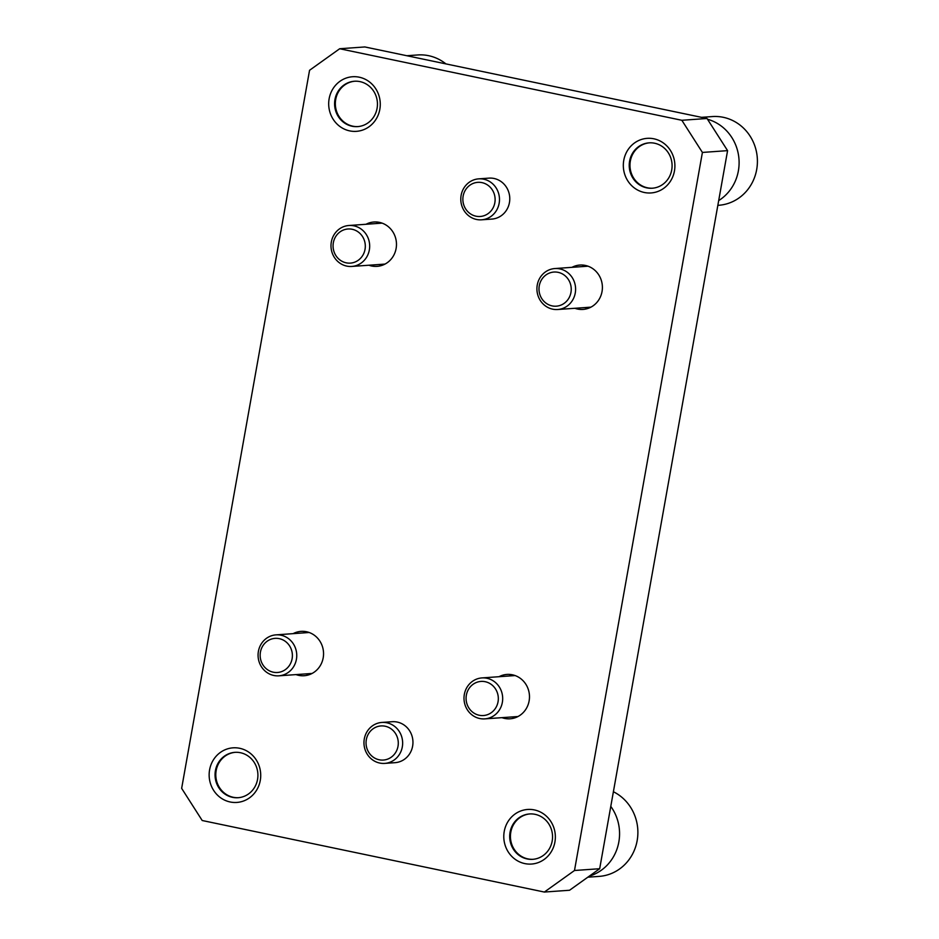 <?xml version="1.0" encoding="UTF-8"?>
<svg xmlns="http://www.w3.org/2000/svg" width="939" height="939" viewBox="0 0 939 939"><rect width="100%" height="100%" fill="white"/><g stroke="black" fill="none" stroke-linecap="round" stroke-linejoin="round"><path stroke-width="1.41" d="M535.089 814.336A22.736 21.421 85.9 0 1 552.519 838.093A22.736 21.421 85.9 0 1 532.73 859.326A22.736 21.421 85.9 0 1 510.065 832.236A22.736 21.421 85.9 0 1 529.502 813.96A22.736 21.421 85.9 0 1 535.089 814.336M533.106 859.291A22.736 21.421 85.9 0 1 527.882 858.892A22.736 21.421 85.9 0 1 510.452 835.334A22.736 21.421 85.9 0 1 529.878 813.937M707.02 118.49L364.86 46.95L339.683 48.746L681.843 120.286L707.02 118.49L727.584 150.639L702.407 152.435L574.492 870.5L544.362 892.05L202.202 820.51L181.65 788.361L309.553 70.284L339.683 48.746M613.39 791.741A44.473 41.903 85.9 0 1 637.229 840.217A44.473 41.903 85.9 0 1 599.117 876.392L587.814 877.19M589.281 876.146A44.473 41.903 -94.1 0 0 610.784 806.39M485.181 681.702A17.102 16.116 -94.1 0 0 466.988 704.004A17.102 16.116 -94.1 0 0 494.419 709.743A17.102 16.116 -94.1 0 0 485.181 681.702M515.206 717.736A22.243 20.951 85.9 0 1 512.248 716.927M509.337 675.974A22.243 20.951 85.9 0 1 512.154 674.742M486.93 678.263A20.529 19.343 -94.1 0 0 481.883 677.923A20.529 19.343 -94.1 0 0 464.054 699.778A20.529 19.343 -94.1 0 0 484.794 718.875A20.529 19.343 -94.1 0 0 502.658 699.719A20.529 19.343 -94.1 0 0 486.93 678.263M279.259 638.649A17.102 16.116 85.9 0 1 288.496 666.678A17.102 16.116 85.9 0 1 261.054 660.939A17.102 16.116 85.9 0 1 279.259 638.649M280.996 635.21A20.529 19.343 85.9 0 1 296.724 656.654A20.529 19.343 85.9 0 1 278.871 675.822A20.529 19.343 85.9 0 1 258.119 656.713A20.529 19.343 85.9 0 1 275.96 634.87A20.529 19.343 85.9 0 1 280.996 635.21M306.22 631.689A22.243 20.951 -94.1 0 0 303.414 632.909M306.325 673.862A22.243 20.951 -94.1 0 0 309.283 674.683M238.471 797.681A22.736 21.421 85.9 0 1 233.248 797.281A22.736 21.421 85.9 0 1 215.817 773.724A22.736 21.421 85.9 0 1 235.243 752.327M406.845 55.73L417.714 54.955A44.473 41.903 85.9 0 1 428.642 55.694A44.473 41.903 85.9 0 1 445.919 63.899M358.005 126.589A22.736 21.421 85.9 0 1 352.794 126.178A22.736 21.421 85.9 0 1 335.364 102.621A22.736 21.421 85.9 0 1 354.778 81.224M346.198 262.826A17.102 16.116 -94.1 0 0 364.402 240.537A17.102 16.116 -94.1 0 0 336.96 234.797A17.102 16.116 -94.1 0 0 346.198 262.826M382.196 265.314A22.243 20.951 85.9 0 1 381.938 265.256A22.243 20.951 85.9 0 1 379.239 264.493M376.328 223.541A22.243 20.951 85.9 0 1 379.145 222.32M346.749 266.101A20.529 19.343 -94.1 0 0 351.785 266.441A20.529 19.343 -94.1 0 0 369.626 244.598A20.529 19.343 -94.1 0 0 348.874 225.501A20.529 19.343 -94.1 0 0 331.021 244.656A20.529 19.343 -94.1 0 0 346.749 266.101M552.132 305.891A17.102 16.116 85.9 0 1 542.895 277.85A17.102 16.116 85.9 0 1 570.325 283.59A17.102 16.116 85.9 0 1 552.132 305.891M552.672 309.166A20.529 19.343 85.9 0 1 536.944 287.721A20.529 19.343 85.9 0 1 554.808 268.554A20.529 19.343 85.9 0 1 575.548 287.663A20.529 19.343 85.9 0 1 557.719 309.506A20.529 19.343 85.9 0 1 552.672 309.166M585.173 307.558A22.243 20.951 -94.1 0 0 587.861 308.321A22.243 20.951 -94.1 0 0 588.131 308.368M585.067 265.373A22.243 20.951 -94.1 0 0 582.262 266.606M717.842 205.348L718.664 205.289A44.473 41.903 -94.1 0 0 757.35 163.773A44.473 41.903 -94.1 0 0 723.276 117.305A44.473 41.903 -94.1 0 0 712.349 116.565L701.492 117.34M707.49 119.23A44.473 41.903 85.9 0 1 738.664 156.167A44.473 41.903 85.9 0 1 718.687 200.594M652.64 188.199A22.736 21.421 85.9 0 1 647.429 187.788A22.736 21.421 85.9 0 1 629.999 164.231A22.736 21.421 85.9 0 1 649.424 142.834M240.454 752.726A22.736 21.421 -94.1 0 0 234.867 752.35A22.736 21.421 -94.1 0 0 215.113 776.553A22.736 21.421 -94.1 0 0 238.095 797.716A22.736 21.421 -94.1 0 0 257.544 779.429A22.736 21.421 -94.1 0 0 240.454 752.726M352.055 126.237A22.736 21.421 85.9 0 1 334.624 102.48A22.736 21.421 85.9 0 1 354.414 81.247A22.736 21.421 85.9 0 1 377.079 108.337A22.736 21.421 85.9 0 1 357.642 126.612A22.736 21.421 85.9 0 1 352.055 126.237M646.689 187.847A22.736 21.421 -94.1 0 0 652.276 188.223A22.736 21.421 -94.1 0 0 672.031 164.02A22.736 21.421 -94.1 0 0 649.049 142.857A22.736 21.421 -94.1 0 0 629.6 161.132A22.736 21.421 -94.1 0 0 646.689 187.847M260.279 780.438A27.372 25.787 85.9 0 1 218.118 795.732A27.372 25.787 85.9 0 1 226.405 749.24A27.372 25.787 85.9 0 1 260.279 780.438M481.59 219.808L491.895 219.08A20.529 19.343 -94.1 0 0 509.748 199.913A20.529 19.343 -94.1 0 0 494.02 178.469A20.529 19.343 -94.1 0 0 488.984 178.128L478.679 178.856A20.529 19.343 85.9 0 1 483.726 179.196A20.529 19.343 85.9 0 1 499.454 200.641A20.529 19.343 85.9 0 1 481.59 219.808A20.529 19.343 85.9 0 1 476.543 219.468A20.529 19.343 85.9 0 1 460.814 198.023A20.529 19.343 85.9 0 1 478.679 178.856M381.844 722.443L392.15 721.715A20.529 19.343 85.9 0 1 397.197 722.056A20.529 19.343 85.9 0 1 412.925 743.5A20.529 19.343 85.9 0 1 395.061 762.668L384.767 763.395A20.529 19.343 -94.1 0 0 402.62 744.24A20.529 19.343 -94.1 0 0 386.891 722.795A20.529 19.343 -94.1 0 0 381.844 722.443A20.529 19.343 -94.1 0 0 364.015 744.298A20.529 19.343 -94.1 0 0 384.767 763.395M574.868 308.285A22.243 20.951 -94.1 0 0 577.567 309.048A22.243 20.951 -94.1 0 0 583.025 309.424A22.243 20.951 -94.1 0 0 602.369 288.66A22.243 20.951 -94.1 0 0 585.337 265.432A22.243 20.951 -94.1 0 0 579.868 265.056A22.243 20.951 -94.1 0 0 571.957 267.333M501.942 717.654A22.243 20.951 -94.1 0 0 510.1 718.793A22.243 20.951 -94.1 0 0 529.455 698.029A22.243 20.951 -94.1 0 0 512.412 674.801A22.243 20.951 -94.1 0 0 506.954 674.425A22.243 20.951 -94.1 0 0 499.032 676.702M368.933 265.232A22.243 20.951 -94.1 0 0 371.633 265.995A22.243 20.951 -94.1 0 0 377.091 266.359A22.243 20.951 -94.1 0 0 396.446 245.607A22.243 20.951 -94.1 0 0 379.403 222.367A22.243 20.951 -94.1 0 0 373.945 222.003A22.243 20.951 -94.1 0 0 366.022 224.28M296.02 674.601A22.243 20.951 -94.1 0 0 304.177 675.728A22.243 20.951 -94.1 0 0 323.521 654.976A22.243 20.951 -94.1 0 0 306.478 631.736A22.243 20.951 -94.1 0 0 301.02 631.372A22.243 20.951 -94.1 0 0 293.109 633.649M623.766 160.346A27.372 25.787 85.9 0 1 665.927 145.052A27.372 25.787 85.9 0 1 657.64 191.544A27.372 25.787 85.9 0 1 623.766 160.346M504.231 831.449A27.372 25.787 -94.1 0 0 538.106 862.648A27.372 25.787 -94.1 0 0 546.381 816.155A27.372 25.787 -94.1 0 0 504.231 831.449M379.826 109.347A27.372 25.787 -94.1 0 0 345.939 78.148A27.372 25.787 -94.1 0 0 337.664 124.641A27.372 25.787 -94.1 0 0 379.826 109.347M681.843 120.286L702.407 152.435M544.362 892.05L569.55 890.254L599.681 868.716L727.584 150.639M574.492 870.5L599.681 868.716M385.154 726.223A17.102 16.116 -94.1 0 0 366.949 748.524A17.102 16.116 -94.1 0 0 394.38 754.263A17.102 16.116 -94.1 0 0 385.154 726.223M476.003 216.193A17.102 16.116 85.9 0 1 466.765 188.152A17.102 16.116 85.9 0 1 494.207 193.892A17.102 16.116 85.9 0 1 476.003 216.193M484.794 718.875L518.023 716.516M481.883 677.923L515.112 675.564M278.871 675.822L312.088 673.451M275.96 634.87L309.177 632.499M351.785 266.441L385.013 264.082M348.874 225.501L382.103 223.13M557.719 309.506L590.936 307.147M554.808 268.554L588.025 266.195"/></g></svg>
